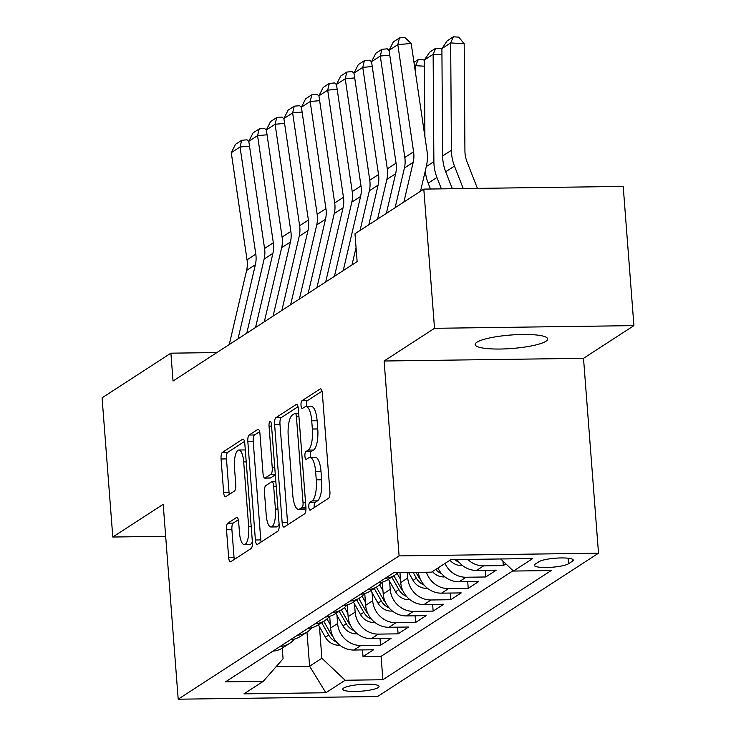 <?xml version="1.0" encoding="UTF-8"?>
<svg xmlns="http://www.w3.org/2000/svg" width="736" height="736" viewBox="0 0 736 736"><rect width="100%" height="100%" fill="white"/><g stroke="black" fill="none" stroke-linecap="round" stroke-linejoin="round"><path stroke-width="1.1" d="M308.826 507.058A3.901 1.242 -90.8 0 0 310.086 510.177A3.901 1.242 -90.8 0 0 310.325 510.094L328.615 498.235A5.575 1.766 -90.8 0 0 329.912 491.657L322.34 393.282A5.575 1.766 -90.8 0 0 320.546 388.82A5.575 1.766 -90.8 0 0 320.206 388.93L301.916 400.789A3.901 1.242 -90.8 0 0 301.006 405.398A3.901 1.242 -90.8 0 0 302.266 408.517A3.901 1.242 -90.8 0 0 302.505 408.443L304.87 406.907A17.848 5.667 -90.8 0 1 305.974 406.548A17.848 5.667 -90.8 0 1 311.724 420.826L312.358 429.024A17.848 5.667 -90.8 0 1 308.191 450.082L305.826 451.619A3.901 1.242 -90.8 0 0 304.916 456.228A3.901 1.242 -90.8 0 0 306.176 459.347A3.901 1.242 -90.8 0 0 306.415 459.273L308.78 457.737A17.848 5.667 -90.8 0 1 309.893 457.378A17.848 5.667 -90.8 0 1 315.634 471.656L316.268 479.854A17.848 5.667 -90.8 0 1 312.11 500.912L309.736 502.449A3.901 1.242 -90.8 0 0 308.826 507.058M309.893 457.378L315.275 457.304A17.848 5.667 -90.8 0 1 321.025 471.583L321.66 479.78A17.848 5.667 -90.8 0 1 317.492 500.839L315.128 502.375A3.901 1.242 -90.8 0 0 314.217 506.984A3.901 1.242 -90.8 0 0 314.272 507.536M322.028 391.166L307.308 400.715A3.901 1.242 -90.8 0 0 306.397 405.324A3.901 1.242 -90.8 0 0 306.562 406.539M305.974 406.548L311.365 406.474A17.848 5.667 -90.8 0 1 317.115 420.753L317.75 428.95A17.848 5.667 -90.8 0 1 313.582 450.009L311.218 451.545A3.901 1.242 -90.8 0 0 310.307 456.154A3.901 1.242 -90.8 0 0 310.472 457.369M545.919 341.283A36.377 6.762 175.6 0 0 547.694 338.956A36.377 6.762 175.6 0 0 516.847 334.65A36.377 6.762 175.6 0 0 476.937 342.212A36.377 6.762 175.6 0 0 475.162 344.54A36.377 6.762 175.6 0 0 506 348.855A36.377 6.762 175.6 0 0 545.919 341.283M378.148 687.599A18.188 3.376 175.6 0 0 379.04 686.43A18.188 3.376 175.6 0 0 363.612 684.278A18.188 3.376 175.6 0 0 343.657 688.059A18.188 3.376 175.6 0 0 342.774 689.227A18.188 3.376 175.6 0 0 358.193 691.38A18.188 3.376 175.6 0 0 378.148 687.599M227.81 523.176A5.575 1.766 -90.8 0 0 226.513 529.754L228.638 557.354A5.575 1.766 -90.8 0 0 230.432 561.816A5.575 1.766 -90.8 0 0 230.773 561.706L251.086 548.532A5.575 1.766 -90.8 0 0 252.384 541.954L244.812 443.569A5.575 1.766 -90.8 0 0 243.018 439.107A5.575 1.766 -90.8 0 0 242.678 439.226L222.364 452.401A5.575 1.766 -90.8 0 0 221.067 458.979L223.634 492.32A5.575 1.766 -90.8 0 0 225.428 496.782A5.575 1.766 -90.8 0 0 225.777 496.671L234.462 491.032A5.575 1.766 -90.8 0 0 235.768 484.444L234.49 467.912A14.922 4.738 -90.8 0 1 238.896 450.009A14.922 4.738 -90.8 0 1 243.699 461.941L248.685 526.709A14.922 4.738 -90.8 0 1 244.278 544.612A14.922 4.738 -90.8 0 1 239.476 532.68L238.648 521.888A5.575 1.766 -90.8 0 0 236.845 517.426A5.575 1.766 -90.8 0 0 236.504 517.537L227.81 523.176L233.202 523.103A5.575 1.766 -90.8 0 0 231.904 529.681L234.03 557.281A5.575 1.766 -90.8 0 0 234.342 559.397M163.199 504.316L112.792 537.022L102.083 397.817L170.899 353.179L173.034 381.018L357.135 261.593L354.991 233.754L423.807 189.106L434.516 328.311L384.109 361.008L399.105 555.892L178.195 699.2L163.199 504.316M282.155 522.634A5.575 1.766 -90.8 0 0 283.958 527.096A5.575 1.766 -90.8 0 0 284.298 526.985L304.603 513.811A5.575 1.766 -90.8 0 0 305.909 507.233L298.338 408.848A5.575 1.766 -90.8 0 0 296.544 404.386A5.575 1.766 -90.8 0 0 296.194 404.506L275.89 417.68A5.575 1.766 -90.8 0 0 274.583 424.258L282.155 522.634L287.546 522.56A5.575 1.766 -90.8 0 0 287.859 524.676M277.849 531.171L257.536 544.346A5.575 1.766 -90.8 0 1 257.195 544.456A5.575 1.766 -90.8 0 1 255.401 539.994L247.83 441.618A5.575 1.766 -90.8 0 1 249.127 435.04L257.821 429.401A5.575 1.766 -90.8 0 1 258.161 429.29A5.575 1.766 -90.8 0 1 259.955 433.743L263.028 473.644A5.575 1.766 -90.8 0 0 264.822 478.106A5.575 1.766 -90.8 0 0 265.172 477.995L270.94 474.251A5.575 1.766 -90.8 0 0 272.237 467.673L269.045 426.135A3.901 1.242 -90.8 0 1 270.195 421.452A3.901 1.242 -90.8 0 1 271.446 424.571L279.146 524.593A5.575 1.766 -90.8 0 1 277.849 531.171M362.508 649.916L363.023 656.595L373.548 649.768L353.869 650.035L360.888 645.481A22.733 21.142 -123 0 1 337.612 623.502L336.987 615.397M380.043 638.544L380.558 645.214L391.074 638.397L371.404 638.664L378.414 634.11A22.733 21.142 -123 0 1 355.148 612.131L354.522 604.026M397.578 627.173L398.093 633.843L408.609 627.017L388.939 627.284L395.95 622.739A22.733 21.142 -123 0 1 372.683 600.751L372.057 592.655M415.104 615.793L415.619 622.472L426.144 615.646L406.474 615.912L413.485 611.358A22.733 21.142 -123 0 1 390.209 589.38L389.592 581.274M432.639 604.422L433.154 611.101L443.67 604.274L424 604.541L431.02 599.987A22.733 21.142 -123 0 1 407.744 578.008L407.321 572.488M450.174 593.05L450.69 599.72L461.205 592.903L441.536 593.161L448.546 588.616A22.733 21.142 -123 0 1 426.402 572.231M467.71 581.67L468.216 588.349L478.74 581.523L459.071 581.79L466.081 577.245A22.733 21.142 -123 0 1 444.967 563.454M485.236 570.299L485.751 576.978L496.276 570.152L476.606 570.418L483.616 565.864A22.733 21.142 -123 0 1 467.737 559.415M502.936 561.108L503.286 565.598L505.899 563.905M353.869 650.035A22.733 21.142 57 0 1 330.602 628.056L329.7 616.29M371.404 638.664A22.733 21.142 57 0 1 348.137 616.676L347.226 604.918M388.939 627.284A22.733 21.142 57 0 1 365.663 605.305L364.762 593.538M406.474 615.912A22.733 21.142 57 0 1 383.198 593.934L382.297 582.167M424 604.541A22.733 21.142 57 0 1 400.734 582.553L399.961 572.58M538.982 561.688L535.127 564.19A17.618 3.275 175.6 0 0 534.272 565.322A17.618 3.275 175.6 0 0 549.203 567.41A17.618 3.275 175.6 0 0 568.542 563.739L572.396 561.237A17.618 3.275 175.6 0 0 573.261 560.114A17.618 3.275 175.6 0 0 558.32 558.026A17.618 3.275 175.6 0 0 538.982 561.688M399.105 555.892L598.506 553.205L377.596 696.514L178.195 699.2M363.023 656.595L381.082 656.346L382.876 679.733L551.19 570.547L513.47 571.053L500.682 558.974M382.876 679.733L345.156 680.248L325.864 692.751L243.947 693.855L263.24 681.352L225.51 681.858L393.824 572.663L431.554 572.157L450.837 559.645L532.754 558.541L513.47 571.053M503.286 565.598L483.616 565.864M485.751 576.978L466.081 577.245M468.216 588.349L448.546 588.616M450.69 599.72L431.02 599.987M433.154 611.101L413.485 611.358M415.619 622.472L395.95 622.739M398.093 633.843L378.414 634.11M380.558 645.214L360.888 645.481M381.082 656.346L513.093 570.704M306.986 632.132L309.608 666.227L321.88 658.26L319.461 626.768M384.109 361.008L583.51 358.322L633.917 325.625L434.516 328.311M633.917 325.625L623.208 186.42L423.807 189.106M112.792 537.022L165.655 536.305M583.51 358.322L598.506 553.205M216.908 352.553L170.899 353.179M276.138 666.678L309.608 666.227L325.864 692.751M282.265 648.158L283.075 658.784L263.24 681.352M397.964 572.608A22.733 21.142 -123 0 1 394.827 575.147A22.733 21.142 -123 0 1 385.13 578.312M457.093 559.562A22.733 21.142 57 0 0 476.606 570.418M381.993 582.25A22.733 21.142 -123 0 1 377.292 586.518A22.733 21.142 -123 0 1 367.595 589.683M378.111 582.857A22.733 21.142 57 0 0 387.808 579.692L394.827 575.147M437.948 568.008A22.733 21.142 57 0 0 459.071 581.79M364.458 593.621A22.733 21.142 -123 0 1 359.757 597.89A22.733 21.142 -123 0 1 350.06 601.054M360.576 594.237A22.733 21.142 57 0 0 370.282 591.072L377.292 586.518M418.379 572.332A22.733 21.142 57 0 0 441.536 593.161M346.932 604.992A22.733 21.142 -123 0 1 342.222 609.27A22.733 21.142 -123 0 1 332.525 612.435M343.05 605.608A22.733 21.142 57 0 0 352.746 602.444L359.757 597.89M329.397 616.372A22.733 21.142 -123 0 1 324.696 620.641A22.733 21.142 -123 0 1 314.999 623.806M325.514 616.98A22.733 21.142 57 0 0 335.211 613.815L342.222 609.27M311.862 627.744A22.733 21.142 -123 0 1 307.16 632.012A22.733 21.142 -123 0 1 297.464 635.177M307.979 628.351A22.733 21.142 57 0 0 317.676 625.186L324.696 620.641M294.326 639.115A22.733 21.142 -123 0 1 289.625 643.384A22.733 21.142 -123 0 1 279.928 646.548M290.453 639.731A22.733 21.142 57 0 0 300.15 636.566L307.16 632.012M272.918 651.102A22.733 21.142 57 0 0 282.615 647.938L289.625 643.384M321.88 658.26L345.156 680.248M298.025 406.741L281.281 417.606A5.575 1.766 -90.8 0 0 279.974 424.184L287.546 522.56M302.128 507.389A3.901 1.242 -90.8 0 0 303.039 502.78L296.387 416.429A3.901 1.242 -90.8 0 0 295.136 413.301A3.901 1.242 -90.8 0 0 294.888 413.384L292.394 415.003A17.848 5.667 -90.8 0 0 288.236 436.062L292.781 495.089A17.848 5.667 -90.8 0 0 298.522 509.367A17.848 5.667 -90.8 0 0 299.626 509.008L302.128 507.389L305.918 507.334M298.522 509.367L303.913 509.294A17.848 5.667 -90.8 0 0 305.017 508.935L299.626 509.008M305.955 508.328L305.017 508.935M259.642 431.636L254.518 434.967A5.575 1.766 -90.8 0 0 253.221 441.545L260.783 539.92A5.575 1.766 -90.8 0 0 261.105 542.036M264.822 478.106L270.213 478.032A5.575 1.766 -90.8 0 0 270.563 477.922L275.319 474.84M266.211 515.044A14.922 4.738 -90.8 0 0 271.023 526.985A14.922 4.738 -90.8 0 0 275.42 509.073L273.663 486.257A5.575 1.766 -90.8 0 0 271.869 481.795A5.575 1.766 -90.8 0 0 271.529 481.905L265.76 485.65A5.575 1.766 -90.8 0 0 264.463 492.228L266.211 515.044M271.023 526.985L276.405 526.912A14.922 4.738 -90.8 0 0 279.11 524.124M238.326 519.772L233.202 523.103M244.278 544.612L249.67 544.539A14.922 4.738 -90.8 0 0 252.374 541.76M245.336 450.285A14.922 4.738 -90.8 0 0 244.288 449.935L238.896 450.009M244.499 441.462L227.755 452.327A5.575 1.766 -90.8 0 0 226.458 458.905L229.025 492.246A5.575 1.766 -90.8 0 0 229.338 494.353M477.416 188.388L466.964 161.635A28.419 26.422 -123 0 1 464.931 151.101L464.186 43.746L450.671 42.927L451.416 150.282A42.624 39.643 57 0 0 454.471 166.078L463.257 188.572M441.904 48.613L447.221 40.784L453.358 36.8L450.671 42.927L441.904 48.613L442.649 155.968A42.624 39.643 57 0 0 445.703 171.764L452.327 188.72M453.358 36.8L458.767 37.131L464.186 43.746M395.122 207.718L404.404 168.047A28.419 26.422 57 0 0 404.818 157.486L389.059 50.333L397.826 44.648L399.464 37.932L404.8 37.453L411.185 43.461L426.954 150.613A42.624 39.643 -123 0 1 426.319 166.465L420.523 191.231M411.185 43.461L397.826 44.648L413.586 151.8A28.419 26.422 57 0 1 413.172 162.362L403.889 202.032M389.059 50.333L393.328 41.906L399.464 37.932M441.94 54.841L433.136 54.298L433.881 161.653A42.624 39.643 57 0 0 436.945 177.459L441.398 188.867M425.288 170.899A42.624 39.643 57 0 0 428.177 183.144L430.468 189.014M424.368 59.984L429.686 52.155L435.822 48.171L433.136 54.298L424.368 59.984L424.902 136.675M435.822 48.171L441.232 48.502L441.904 49.33M424.414 66.212L415.601 65.67L415.656 73.848M462.456 565.478L461.251 565.598A15.06 14.002 -123 0 1 449.954 560.225M454.793 559.59A15.06 14.002 57 0 0 459.163 562.332M413.963 62.348L418.287 59.552L423.697 59.874L424.378 60.702M418.287 59.552L415.601 65.67L414.552 66.35M444.921 576.849L443.716 576.969A15.06 14.002 -123 0 1 432.418 571.596M435.749 569.434A15.06 14.002 57 0 0 441.637 573.703M427.386 588.23L426.19 588.349A15.06 14.002 -123 0 1 413.071 580.391L408.581 572.47M420.596 579.756A15.06 14.002 -123 0 1 418.508 576.868L415.96 572.369M413.098 572.406L416.401 578.229A15.06 14.002 57 0 0 424.102 585.083M377.586 219.089L386.869 179.428A28.419 26.422 57 0 0 387.292 168.857L371.533 61.704L380.291 56.019L381.929 49.303L387.274 48.824L389.096 50.545M389.776 55.172L380.291 56.019L396.06 163.171A28.419 26.422 57 0 1 395.637 173.733L386.354 213.403M371.533 61.704L375.792 53.286L381.929 49.303M351.983 264.923L356.049 247.563M360.051 230.46L369.343 190.799A28.419 26.422 57 0 0 369.757 180.228L353.998 73.076L362.765 67.39L364.394 60.674L369.739 60.205L371.56 61.916M372.241 66.553L362.765 67.39L378.525 174.542A28.419 26.422 57 0 1 378.102 185.113L368.819 224.774M353.998 73.076L358.257 64.658L364.394 60.674M334.457 276.304L351.808 202.17A28.419 26.422 57 0 0 352.222 191.608L336.462 84.456L345.23 78.761L346.858 72.054L352.204 71.576L354.025 73.287M354.706 77.924L345.23 78.761L360.99 185.914A28.419 26.422 57 0 1 360.576 196.484L343.224 270.618M336.462 84.456L340.722 76.029L346.858 72.054M316.922 287.675L334.273 213.541A28.419 26.422 57 0 0 334.696 202.98L318.927 95.827L327.695 90.142L329.332 83.426L334.678 82.947L336.49 84.658M337.18 89.295L327.695 90.142L343.454 197.294A28.419 26.422 57 0 1 343.04 207.856L325.689 281.989M318.927 95.827L323.196 87.409L329.332 83.426M400.485 579.342L397.118 573.408M409.851 599.601L408.655 599.72A15.06 14.002 -123 0 1 395.536 591.762L388.452 579.278M403.061 591.128A15.06 14.002 -123 0 1 400.973 588.239L393.889 575.754M391.782 577.116L398.866 589.6A15.06 14.002 57 0 0 406.566 596.454M299.386 299.046L316.738 224.922A28.419 26.422 57 0 0 317.161 214.351L301.401 107.198L310.16 101.513L311.797 94.797L317.142 94.328L318.964 96.039M319.645 100.676L310.16 101.513L325.928 208.665A28.419 26.422 57 0 1 325.505 219.236L308.154 293.36M301.401 107.198L305.661 98.78L311.797 94.797M382.95 590.723L379.583 584.78M392.325 610.972L391.12 611.092A15.06 14.002 -123 0 1 378 603.134L370.926 590.649M385.526 602.499A15.06 14.002 -123 0 1 383.438 599.61L376.354 587.126M374.256 588.487L381.34 600.972A15.06 14.002 57 0 0 389.04 607.826M281.86 310.426L299.212 236.293A28.419 26.422 57 0 0 299.626 225.722L283.866 118.57L292.634 112.884L294.262 106.168L299.607 105.699L301.429 107.41M302.11 112.047L292.634 112.884L308.393 220.036A28.419 26.422 57 0 1 307.979 230.607L290.619 304.732M283.866 118.57L288.126 110.152L294.262 106.168M365.424 602.094L362.048 596.151M374.79 622.352L373.584 622.472A15.06 14.002 -123 0 1 360.474 614.514L353.39 602.02M368 613.87A15.06 14.002 -123 0 1 365.902 610.981L358.828 598.497M356.721 599.868L363.805 612.352A15.06 14.002 57 0 0 371.505 619.206M264.325 321.798L281.676 247.664A28.419 26.422 57 0 0 282.09 237.102L266.331 129.95L275.098 124.264L276.727 117.548L282.072 117.07L283.894 118.781M284.574 123.418L275.098 124.264L290.858 231.417A28.419 26.422 57 0 1 290.444 241.978L273.093 316.112M266.331 129.95L270.59 121.523L276.727 117.548M347.889 613.465L344.522 607.531M357.254 633.724L356.058 633.843A15.06 14.002 -123 0 1 342.939 625.885L335.855 613.401M350.465 625.25A15.06 14.002 -123 0 1 348.376 622.362L341.292 609.868M339.186 611.239L346.27 623.723A15.06 14.002 57 0 0 353.97 630.577M246.79 333.169L264.141 259.044A28.419 26.422 57 0 0 264.564 248.474L248.796 141.321L257.563 135.636L259.201 128.92L264.546 128.441L266.368 130.162M267.048 134.789L257.563 135.636L273.323 242.788A28.419 26.422 57 0 1 272.909 253.35L255.558 327.483M248.796 141.321L253.064 132.903L259.201 128.92M330.354 624.836L326.986 618.902M339.719 645.095L338.523 645.214A15.06 14.002 -123 0 1 325.404 637.256L318.32 624.772M332.93 636.622A15.06 14.002 -123 0 1 330.841 633.733L323.757 621.248M321.66 622.61L328.734 635.094A15.06 14.002 57 0 0 336.435 641.948M229.255 344.54L246.606 270.416A28.419 26.422 57 0 0 247.029 259.845L231.27 152.692L240.037 147.007L241.666 140.291L247.011 139.822L248.832 141.533M249.513 146.17L240.037 147.007L255.797 254.159A28.419 26.422 57 0 1 255.374 264.73L238.022 338.854M231.27 152.692L235.529 144.274L241.666 140.291M330.602 628.056L337.612 623.502M348.137 616.676L355.148 612.131M365.663 605.305L372.683 600.751M383.198 593.934L390.209 589.38M400.734 582.553L407.744 578.008M572.24 559.13L572.396 561.237M568.118 558.219L568.542 563.739M317.492 500.839L312.11 500.912M321.66 479.78L316.268 479.854M321.025 471.583L315.634 471.656M311.218 451.545L305.826 451.619M313.582 450.009L308.191 450.082M317.75 428.95L312.358 429.024M317.115 420.753L311.724 420.826M307.308 400.715L301.916 400.789M320.896 388.921L320.206 388.93M315.128 502.375L309.736 502.449M279.974 424.184L274.583 424.258M281.281 417.606L275.89 417.68M296.893 404.496L296.194 404.506M305.56 502.743L303.039 502.78M298.917 416.392L296.387 416.429M260.783 539.92L255.401 539.994M253.221 441.545L247.83 441.618M254.518 434.967L249.127 435.04M258.511 429.392L257.821 429.401M270.563 477.922L265.172 477.995M275.264 474.196L270.94 474.251M274.767 467.636L272.237 467.673M271.566 426.098L269.045 426.135M277.95 509.036L275.42 509.073M276.193 486.22L273.663 486.257M237.194 517.528L236.504 517.537M251.206 526.672L248.685 526.709M246.229 461.904L243.699 461.941M229.025 492.246L223.634 492.32M226.458 458.905L221.067 458.979M227.755 452.327L222.364 452.401M243.368 439.217L242.678 439.226M234.03 557.281L228.638 557.354M231.904 529.681L226.513 529.754M451.416 150.282L442.649 155.968M454.471 166.078L445.703 171.764M404.404 168.047L413.172 162.362M404.818 157.486L413.586 151.8M433.881 161.653L426.3 166.575M436.945 177.459L428.177 183.144M461.564 565.57L462.116 565.211M444.029 576.941L444.59 576.582M426.503 588.322L427.055 587.954M418.508 576.868L419.262 576.371M413.071 580.391L416.401 578.229M386.869 179.428L395.637 173.733M387.292 168.857L396.06 163.171M369.343 190.799L378.102 185.113M369.757 180.228L378.525 174.542M351.808 202.17L360.576 196.484M352.222 191.608L360.99 185.914M334.273 213.541L343.04 207.856M334.696 202.98L343.454 197.294M408.968 599.693L409.52 599.334M400.973 588.239L401.727 587.751M395.536 591.762L398.866 589.6M316.738 224.922L325.505 219.236M317.161 214.351L325.928 208.665M391.432 611.064L391.984 610.705M383.438 599.61L384.192 599.122M378 603.134L381.34 600.972M299.212 236.293L307.979 230.607M299.626 225.722L308.393 220.036M373.897 622.435L374.458 622.076M365.902 610.981L366.666 610.494M360.474 614.514L363.805 612.352M281.676 247.664L290.444 241.978M282.09 237.102L290.858 231.417M356.371 633.816L356.923 633.457M348.376 622.362L349.131 621.865M342.939 625.885L346.27 623.723M264.141 259.044L272.909 253.35M264.564 248.474L273.323 242.788M338.836 645.187L339.388 644.828M330.841 633.733L331.596 633.245M325.404 637.256L328.734 635.094M246.606 270.416L255.374 264.73M247.029 259.845L255.797 254.159M298.678 413.255L295.136 413.301M275.853 481.74L271.869 481.795"/></g></svg>
